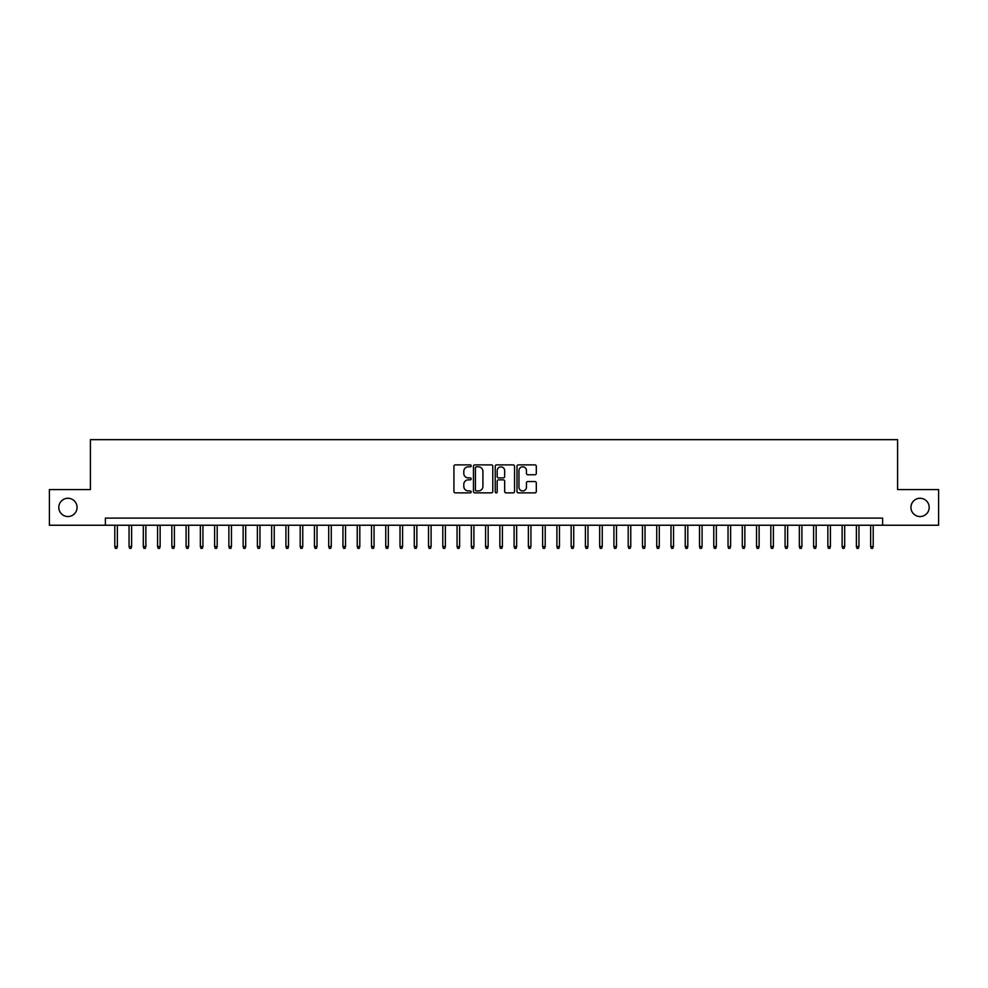 <?xml version="1.0" encoding="UTF-8"?>
<svg xmlns="http://www.w3.org/2000/svg" width="988" height="988" viewBox="0 0 988 988"><rect width="100%" height="100%" fill="white"/><g stroke="black" fill="none" stroke-linecap="round" stroke-linejoin="round"><path stroke-width="1.48" d="M471.177 465.867A0.976 0.976 0 0 0 470.202 464.879L455.332 464.879A1.396 1.396 0 0 0 453.924 466.287L453.924 491.481A1.396 1.396 0 0 0 455.332 492.876L470.202 492.876A0.976 0.976 0 0 0 471.177 491.901A0.976 0.976 0 0 0 470.202 490.925L468.275 490.925A4.483 4.483 0 0 1 463.804 486.442L463.804 484.342A4.483 4.483 0 0 1 468.275 479.859L470.202 479.859A0.976 0.976 0 0 0 471.177 478.884A0.976 0.976 0 0 0 470.202 477.908L468.275 477.908A4.483 4.483 0 0 1 463.804 473.425L463.804 471.325A4.483 4.483 0 0 1 468.275 466.842L470.202 466.842A0.976 0.976 0 0 0 471.177 465.867M910.936 507.4A9.127 9.127 0 0 0 920.063 516.539A9.127 9.127 0 0 0 929.189 507.4A9.127 9.127 0 0 0 920.063 498.273A9.127 9.127 0 0 0 910.936 507.4M58.811 507.4A9.127 9.127 0 0 0 67.937 516.539A9.127 9.127 0 0 0 77.064 507.4A9.127 9.127 0 0 0 67.937 498.273A9.127 9.127 0 0 0 58.811 507.4M534.916 474.759A1.396 1.396 0 0 0 536.311 473.351L536.311 466.287A1.396 1.396 0 0 0 534.916 464.879L518.391 464.879A1.396 1.396 0 0 0 516.996 466.287L516.996 491.481A1.396 1.396 0 0 0 518.391 492.876L534.916 492.876A1.396 1.396 0 0 0 536.311 491.481L536.311 482.947A1.396 1.396 0 0 0 534.916 481.539L527.839 481.539A1.396 1.396 0 0 0 526.443 482.947L526.443 487.183A3.742 3.742 0 0 1 522.701 490.925A3.742 3.742 0 0 1 518.947 487.183L518.947 470.584A3.742 3.742 0 0 1 522.701 466.842A3.742 3.742 0 0 1 526.443 470.584L526.443 473.351A1.396 1.396 0 0 0 527.839 474.759L534.916 474.759M105.37 525.233L49.4 525.233L49.4 489.579L90.402 489.579L90.402 439.66L897.598 439.66L897.598 489.579L938.6 489.579L938.6 525.233L882.63 525.233L882.63 518.107L105.37 518.107L105.37 525.233L882.63 525.233M492.777 466.287A1.396 1.396 0 0 0 491.369 464.879L474.858 464.879A1.396 1.396 0 0 0 473.462 466.287L473.462 491.481A1.396 1.396 0 0 0 474.858 492.876L491.369 492.876A1.396 1.396 0 0 0 492.777 491.481L492.777 466.287M496.631 464.879L513.143 464.879A1.396 1.396 0 0 1 514.538 466.287L514.538 491.481A1.396 1.396 0 0 1 513.143 492.876L506.078 492.876A1.396 1.396 0 0 1 504.67 491.481L504.67 481.267A1.396 1.396 0 0 0 503.275 479.859L498.582 479.859A1.396 1.396 0 0 0 497.186 481.267L497.186 491.901A0.976 0.976 0 0 1 496.211 492.876A0.976 0.976 0 0 1 495.223 491.901L495.223 466.287A1.396 1.396 0 0 1 496.631 464.879M476.401 466.842A0.976 0.976 0 0 0 475.413 467.818L475.413 489.937A0.976 0.976 0 0 0 476.401 490.925L478.427 490.925A4.483 4.483 0 0 0 482.91 486.442L482.91 471.325A4.483 4.483 0 0 0 478.427 466.842L476.401 466.842M504.67 470.659A3.742 3.742 0 0 0 500.928 466.916A3.742 3.742 0 0 0 497.186 470.659L497.186 476.5A1.396 1.396 0 0 0 498.582 477.908L503.275 477.908A1.396 1.396 0 0 0 504.67 476.5L504.67 470.659M117.35 546.488L116.782 548.34L115.361 548.34L114.793 546.488L117.35 546.488L117.35 525.233M114.793 546.488L114.793 525.233M131.614 546.488L131.046 548.34L129.626 548.34L129.045 546.488L131.614 546.488L131.614 525.233M129.045 546.488L129.045 525.233M145.878 546.488L145.31 548.34L143.877 548.34L143.309 546.488L145.878 546.488L145.878 525.233M143.309 546.488L143.309 525.233M160.142 546.488L159.574 548.34L158.142 548.34L157.574 546.488L160.142 546.488L160.142 525.233M157.574 546.488L157.574 525.233M174.407 546.488L173.826 548.34L172.406 548.34L171.838 546.488L174.407 546.488L174.407 525.233M171.838 546.488L171.838 525.233M188.659 546.488L188.091 548.34L186.67 548.34L186.09 546.488L188.659 546.488L188.659 525.233M186.09 546.488L186.09 525.233M202.923 546.488L202.355 548.34L200.922 548.34L200.354 546.488L202.923 546.488L202.923 525.233M200.354 546.488L200.354 525.233M217.187 546.488L216.619 548.34L215.186 548.34L214.618 546.488L217.187 546.488L217.187 525.233M214.618 546.488L214.618 525.233M231.451 546.488L230.871 548.34L229.451 548.34L228.883 546.488L231.451 546.488L231.451 525.233M228.883 546.488L228.883 525.233M245.703 546.488L245.135 548.34L243.715 548.34L243.147 546.488L245.703 546.488L245.703 525.233M243.147 546.488L243.147 525.233M259.968 546.488L259.399 548.34L257.979 548.34L257.399 546.488L259.968 546.488L259.968 525.233M257.399 546.488L257.399 525.233M274.232 546.488L273.664 548.34L272.231 548.34L271.663 546.488L274.232 546.488L274.232 525.233M271.663 546.488L271.663 525.233M288.496 546.488L287.928 548.34L286.495 548.34L285.927 546.488L288.496 546.488L288.496 525.233M285.927 546.488L285.927 525.233M302.76 546.488L302.18 548.34L300.76 548.34L300.191 546.488L302.76 546.488L302.76 525.233M300.191 546.488L300.191 525.233M317.012 546.488L316.444 548.34L315.024 548.34L314.443 546.488L317.012 546.488L317.012 525.233M314.443 546.488L314.443 525.233M331.276 546.488L330.708 548.34L329.276 548.34L328.708 546.488L331.276 546.488L331.276 525.233M328.708 546.488L328.708 525.233M345.541 546.488L344.973 548.34L343.54 548.34L342.972 546.488L345.541 546.488L345.541 525.233M342.972 546.488L342.972 525.233M359.805 546.488L359.224 548.34L357.804 548.34L357.236 546.488L359.805 546.488L359.805 525.233M357.236 546.488L357.236 525.233M374.057 546.488L373.489 548.34L372.068 548.34L371.5 546.488L374.057 546.488L374.057 525.233M371.5 546.488L371.5 525.233M388.321 546.488L387.753 548.34L386.32 548.34L385.752 546.488L388.321 546.488L388.321 525.233M385.752 546.488L385.752 525.233M402.585 546.488L402.017 548.34L400.585 548.34L400.017 546.488L402.585 546.488L402.585 525.233M400.017 546.488L400.017 525.233M416.85 546.488L416.269 548.34L414.849 548.34L414.281 546.488L416.85 546.488L416.85 525.233M414.281 546.488L414.281 525.233M431.101 546.488L430.533 548.34L429.113 548.34L428.545 546.488L431.101 546.488L431.101 525.233M428.545 546.488L428.545 525.233M445.366 546.488L444.798 548.34L443.377 548.34L442.797 546.488L445.366 546.488L445.366 525.233M442.797 546.488L442.797 525.233M459.63 546.488L459.062 548.34L457.629 548.34L457.061 546.488L459.63 546.488L459.63 525.233M457.061 546.488L457.061 525.233M473.894 546.488L473.326 548.34L471.894 548.34L471.325 546.488L473.894 546.488L473.894 525.233M471.325 546.488L471.325 525.233M488.158 546.488L487.578 548.34L486.158 548.34L485.59 546.488L488.158 546.488L488.158 525.233M485.59 546.488L485.59 525.233M502.41 546.488L501.842 548.34L500.422 548.34L499.842 546.488L502.41 546.488L502.41 525.233M499.842 546.488L499.842 525.233M516.675 546.488L516.106 548.34L514.674 548.34L514.106 546.488L516.675 546.488L516.675 525.233M514.106 546.488L514.106 525.233M530.939 546.488L530.371 548.34L528.938 548.34L528.37 546.488L530.939 546.488L530.939 525.233M528.37 546.488L528.37 525.233M545.203 546.488L544.623 548.34L543.202 548.34L542.634 546.488L545.203 546.488L545.203 525.233M542.634 546.488L542.634 525.233M559.455 546.488L558.887 548.34L557.467 548.34L556.899 546.488L559.455 546.488L559.455 525.233M556.899 546.488L556.899 525.233M573.719 546.488L573.151 548.34L571.731 548.34L571.15 546.488L573.719 546.488L573.719 525.233M571.15 546.488L571.15 525.233M587.984 546.488L587.415 548.34L585.983 548.34L585.415 546.488L587.984 546.488L587.984 525.233M585.415 546.488L585.415 525.233M602.248 546.488L601.68 548.34L600.247 548.34L599.679 546.488L602.248 546.488L602.248 525.233M599.679 546.488L599.679 525.233M616.5 546.488L615.932 548.34L614.511 548.34L613.943 546.488L616.5 546.488L616.5 525.233M613.943 546.488L613.943 525.233M630.764 546.488L630.196 548.34L628.776 548.34L628.195 546.488L630.764 546.488L630.764 525.233M628.195 546.488L628.195 525.233M645.028 546.488L644.46 548.34L643.027 548.34L642.459 546.488L645.028 546.488L645.028 525.233M642.459 546.488L642.459 525.233M659.292 546.488L658.724 548.34L657.292 548.34L656.724 546.488L659.292 546.488L659.292 525.233M656.724 546.488L656.724 525.233M673.557 546.488L672.976 548.34L671.556 548.34L670.988 546.488L673.557 546.488L673.557 525.233M670.988 546.488L670.988 525.233M687.809 546.488L687.24 548.34L685.82 548.34L685.24 546.488L687.809 546.488L687.809 525.233M685.24 546.488L685.24 525.233M702.073 546.488L701.505 548.34L700.072 548.34L699.504 546.488L702.073 546.488L702.073 525.233M699.504 546.488L699.504 525.233M716.337 546.488L715.769 548.34L714.336 548.34L713.768 546.488L716.337 546.488L716.337 525.233M713.768 546.488L713.768 525.233M730.601 546.488L730.021 548.34L728.601 548.34L728.033 546.488L730.601 546.488L730.601 525.233M728.033 546.488L728.033 525.233M744.853 546.488L744.285 548.34L742.865 548.34L742.297 546.488L744.853 546.488L744.853 525.233M742.297 546.488L742.297 525.233M759.117 546.488L758.549 548.34L757.129 548.34L756.549 546.488L759.117 546.488L759.117 525.233M756.549 546.488L756.549 525.233M773.382 546.488L772.814 548.34L771.381 548.34L770.813 546.488L773.382 546.488L773.382 525.233M770.813 546.488L770.813 525.233M787.646 546.488L787.078 548.34L785.645 548.34L785.077 546.488L787.646 546.488L787.646 525.233M785.077 546.488L785.077 525.233M801.91 546.488L801.33 548.34L799.91 548.34L799.341 546.488L801.91 546.488L801.91 525.233M799.341 546.488L799.341 525.233M816.162 546.488L815.594 548.34L814.174 548.34L813.593 546.488L816.162 546.488L816.162 525.233M813.593 546.488L813.593 525.233M830.426 546.488L829.858 548.34L828.426 548.34L827.858 546.488L830.426 546.488L830.426 525.233M827.858 546.488L827.858 525.233M844.691 546.488L844.123 548.34L842.69 548.34L842.122 546.488L844.691 546.488L844.691 525.233M842.122 546.488L842.122 525.233M858.955 546.488L858.374 548.34L856.954 548.34L856.386 546.488L858.955 546.488L858.955 525.233M856.386 546.488L856.386 525.233M873.207 546.488L872.639 548.34L871.218 548.34L870.65 546.488L873.207 546.488L873.207 525.233M870.65 546.488L870.65 525.233"/></g></svg>
